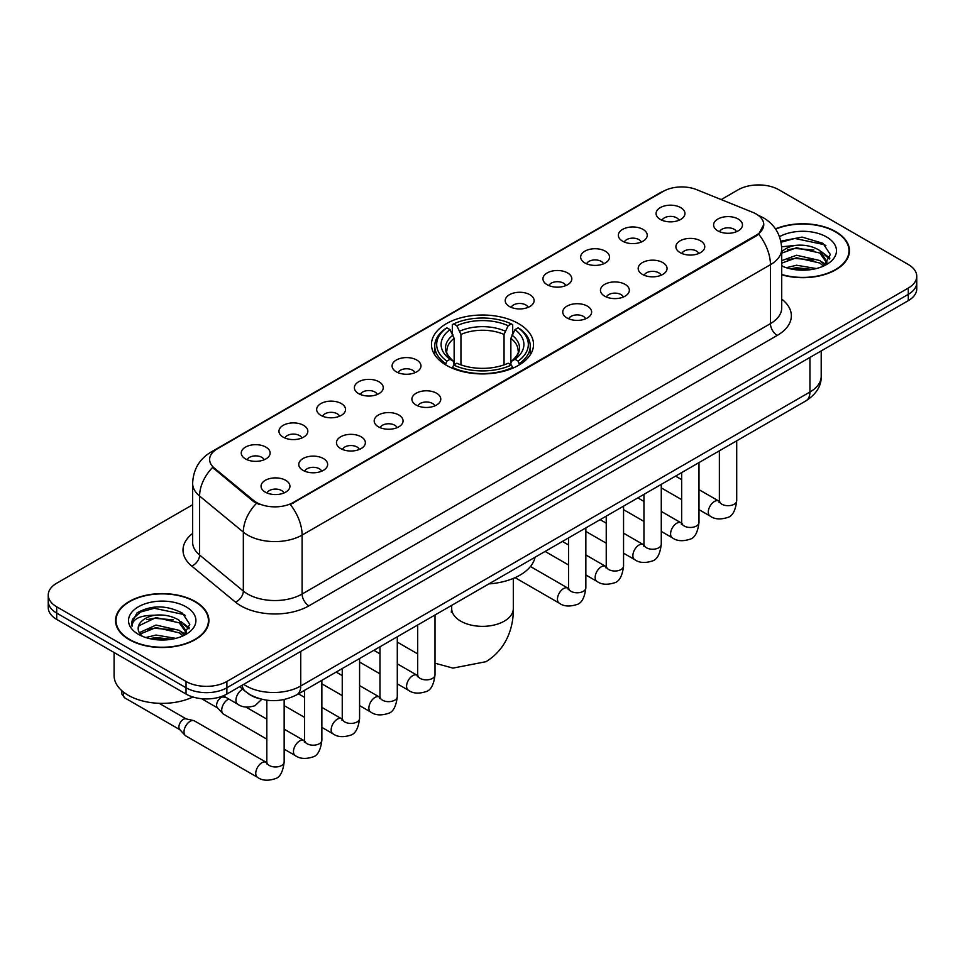 <?xml version="1.0" encoding="UTF-8"?>
<svg xmlns="http://www.w3.org/2000/svg" width="965" height="965" viewBox="0 0 965 965"><rect width="100%" height="100%" fill="white"/><g stroke="black" fill="none" stroke-linecap="round" stroke-linejoin="round"><path stroke-width="1.45" d="M518.579 323.637A51.024 29.457 0 0 0 462.971 317.256A51.024 29.457 0 0 0 431.476 344.469A51.024 29.457 0 0 0 446.421 365.301A51.024 29.457 0 0 0 502.029 371.682A51.024 29.457 0 0 0 533.524 344.469A51.024 29.457 0 0 0 518.579 323.637M622.594 241.19A14.439 8.335 180 0 1 619.723 238.825A14.439 8.335 180 0 1 624.512 228.464A14.439 8.335 180 0 1 643.016 229.393A14.439 8.335 180 0 1 645.875 238.825A14.439 8.335 180 0 1 622.594 241.19M641.255 242.046A8.661 5.006 0 0 0 638.926 239.609A8.661 5.006 0 0 0 630.398 238.343A8.661 5.006 0 0 0 624.355 242.046M584.874 262.963A14.439 8.335 180 0 1 582.016 260.598A14.439 8.335 180 0 1 586.792 250.237A14.439 8.335 180 0 1 605.296 251.165A14.439 8.335 180 0 1 608.167 260.598A14.439 8.335 180 0 1 584.874 262.963M603.547 263.819A8.661 5.006 0 0 0 601.219 261.382A8.661 5.006 0 0 0 592.679 260.116A8.661 5.006 0 0 0 586.636 263.819M547.167 284.735A14.439 8.335 180 0 1 544.308 282.371A14.439 8.335 180 0 1 549.085 272.009A14.439 8.335 180 0 1 567.589 272.938A14.439 8.335 180 0 1 570.46 282.371A14.439 8.335 180 0 1 547.167 284.735M565.828 285.592A8.661 5.006 0 0 0 563.512 283.155A8.661 5.006 0 0 0 554.971 281.889A8.661 5.006 0 0 0 548.928 285.592M509.46 306.508A14.439 8.335 180 0 1 506.589 304.144A14.439 8.335 180 0 1 511.378 293.782A14.439 8.335 180 0 1 529.881 294.711A14.439 8.335 180 0 1 532.74 304.144A14.439 8.335 180 0 1 509.46 306.508M528.12 307.365A8.661 5.006 0 0 0 525.792 304.928A8.661 5.006 0 0 0 517.264 303.661A8.661 5.006 0 0 0 511.221 307.365M396.326 371.827A14.439 8.335 180 0 1 393.455 369.462A14.439 8.335 180 0 1 398.243 359.101A14.439 8.335 180 0 1 416.747 360.029A14.439 8.335 180 0 1 419.606 369.462A14.439 8.335 180 0 1 396.326 371.827M414.986 372.683A8.661 5.006 0 0 0 412.658 370.246A8.661 5.006 0 0 0 404.118 368.98A8.661 5.006 0 0 0 398.075 372.683M358.606 393.599A14.439 8.335 180 0 1 355.747 391.235A14.439 8.335 180 0 1 360.524 380.873A14.439 8.335 180 0 1 379.028 381.802A14.439 8.335 180 0 1 381.899 391.235A14.439 8.335 180 0 1 358.606 393.599M377.267 394.456A8.661 5.006 0 0 0 374.951 392.019A8.661 5.006 0 0 0 366.411 390.753A8.661 5.006 0 0 0 360.367 394.456M320.899 415.372A14.439 8.335 180 0 1 318.028 413.008A14.439 8.335 180 0 1 322.817 402.646A14.439 8.335 180 0 1 341.32 403.575A14.439 8.335 180 0 1 344.179 413.008A14.439 8.335 180 0 1 320.899 415.372M339.559 416.229A8.661 5.006 0 0 0 337.231 413.792A8.661 5.006 0 0 0 328.703 412.525A8.661 5.006 0 0 0 322.66 416.229M283.179 437.145A14.439 8.335 180 0 1 280.32 434.781A14.439 8.335 180 0 1 285.097 424.419A14.439 8.335 180 0 1 303.601 425.348A14.439 8.335 180 0 1 306.472 434.781A14.439 8.335 180 0 1 283.179 437.145M301.852 438.001A8.661 5.006 0 0 0 299.524 435.565A8.661 5.006 0 0 0 290.984 434.298A8.661 5.006 0 0 0 284.94 438.001M245.472 458.918A14.439 8.335 180 0 1 242.613 456.554A14.439 8.335 180 0 1 247.39 446.192A14.439 8.335 180 0 1 265.894 447.121A14.439 8.335 180 0 1 268.765 456.554A14.439 8.335 180 0 1 245.472 458.918M264.133 459.774A8.661 5.006 0 0 0 261.805 457.338A8.661 5.006 0 0 0 253.276 456.071A8.661 5.006 0 0 0 247.233 459.774M660.301 219.417A14.439 8.335 180 0 1 657.442 217.053A14.439 8.335 180 0 1 662.219 206.691A14.439 8.335 180 0 1 680.723 207.62A14.439 8.335 180 0 1 683.594 217.053A14.439 8.335 180 0 1 660.301 219.417M678.962 220.273A8.661 5.006 0 0 0 676.646 217.837A8.661 5.006 0 0 0 668.106 216.57A8.661 5.006 0 0 0 662.062 220.273M680.108 252.625A14.439 8.335 180 0 1 677.249 250.261A14.439 8.335 180 0 1 682.026 239.899A14.439 8.335 180 0 1 700.53 240.828A14.439 8.335 180 0 1 703.401 250.261A14.439 8.335 180 0 1 680.108 252.625M698.781 253.481A8.661 5.006 0 0 0 696.453 251.045A8.661 5.006 0 0 0 687.912 249.778A8.661 5.006 0 0 0 681.869 253.481M642.4 274.398A14.439 8.335 180 0 1 639.542 272.034A14.439 8.335 180 0 1 644.318 261.672A14.439 8.335 180 0 1 662.822 262.601A14.439 8.335 180 0 1 665.693 272.034A14.439 8.335 180 0 1 642.4 274.398M661.061 275.254A8.661 5.006 0 0 0 658.733 272.818A8.661 5.006 0 0 0 650.205 271.551A8.661 5.006 0 0 0 644.162 275.254M604.693 296.171A14.439 8.335 180 0 1 601.822 293.806A14.439 8.335 180 0 1 606.611 283.445A14.439 8.335 180 0 1 625.115 284.373A14.439 8.335 180 0 1 627.974 293.806A14.439 8.335 180 0 1 604.693 296.171M623.354 297.027A8.661 5.006 0 0 0 621.026 294.59A8.661 5.006 0 0 0 612.486 293.324A8.661 5.006 0 0 0 606.454 297.027M566.974 317.943A14.439 8.335 180 0 1 564.115 315.579A14.439 8.335 180 0 1 568.892 305.217A14.439 8.335 180 0 1 587.395 306.146A14.439 8.335 180 0 1 590.266 315.579A14.439 8.335 180 0 1 566.974 317.943M585.634 318.8A8.661 5.006 0 0 0 583.318 316.363A8.661 5.006 0 0 0 574.778 315.097A8.661 5.006 0 0 0 568.735 318.8M416.132 405.035A14.439 8.335 180 0 1 413.261 402.67A14.439 8.335 180 0 1 418.05 392.309A14.439 8.335 180 0 1 436.554 393.238A14.439 8.335 180 0 1 439.413 402.67A14.439 8.335 180 0 1 416.132 405.035M434.793 405.891A8.661 5.006 0 0 0 432.465 403.454A8.661 5.006 0 0 0 423.937 402.188A8.661 5.006 0 0 0 417.893 405.891M378.413 426.807A14.439 8.335 180 0 1 375.554 424.443A14.439 8.335 180 0 1 380.331 414.082A14.439 8.335 180 0 1 398.834 415.01A14.439 8.335 180 0 1 401.705 424.443A14.439 8.335 180 0 1 378.413 426.807M397.085 427.664A8.661 5.006 0 0 0 394.757 425.227A8.661 5.006 0 0 0 386.217 423.961A8.661 5.006 0 0 0 380.174 427.664M340.705 448.58A14.439 8.335 180 0 1 337.834 446.216A14.439 8.335 180 0 1 342.623 435.854A14.439 8.335 180 0 1 361.127 436.783A14.439 8.335 180 0 1 363.998 446.216A14.439 8.335 180 0 1 340.705 448.58M359.366 449.437A8.661 5.006 0 0 0 357.038 447A8.661 5.006 0 0 0 348.51 445.733A8.661 5.006 0 0 0 342.466 449.437M302.998 470.353A14.439 8.335 180 0 1 300.127 467.989A14.439 8.335 180 0 1 304.916 457.627A14.439 8.335 180 0 1 323.42 458.556A14.439 8.335 180 0 1 326.279 467.989A14.439 8.335 180 0 1 302.998 470.353M321.659 471.209A8.661 5.006 0 0 0 319.331 468.773A8.661 5.006 0 0 0 310.79 467.506A8.661 5.006 0 0 0 304.747 471.209M265.279 492.126A14.439 8.335 180 0 1 262.42 489.762A14.439 8.335 180 0 1 267.196 479.4A14.439 8.335 180 0 1 285.7 480.329A14.439 8.335 180 0 1 288.571 489.762A14.439 8.335 180 0 1 265.279 492.126M283.939 492.982A8.661 5.006 0 0 0 281.623 490.546A8.661 5.006 0 0 0 273.083 489.279A8.661 5.006 0 0 0 267.04 492.982M717.827 230.852A14.439 8.335 180 0 1 714.956 228.488A14.439 8.335 180 0 1 719.745 218.126A14.439 8.335 180 0 1 738.249 219.055A14.439 8.335 180 0 1 741.108 228.488A14.439 8.335 180 0 1 717.827 230.852M736.488 231.709A8.661 5.006 0 0 0 734.16 229.272A8.661 5.006 0 0 0 725.632 228.005A8.661 5.006 0 0 0 719.588 231.709M752.676 212.312A25.995 15.006 180 0 1 756.15 213.989A25.995 15.006 180 0 1 763.761 224.604A25.995 15.006 180 0 1 756.15 235.207L293.264 502.463A25.995 15.006 180 0 1 253.59 500.461L214.339 468.097A25.995 15.006 180 0 1 209.634 459.485A25.995 15.006 180 0 1 217.258 448.87L663.341 191.335A25.995 15.006 180 0 1 696.621 189.647L752.676 212.312M259.404 698.672A28.878 16.67 180 0 1 247.74 693.208M781.722 274.796A46.694 26.96 0 0 0 849.465 250.731A46.694 26.96 0 0 0 835.799 231.672A46.694 26.96 0 0 0 775.474 228.874M195.232 601.497A46.694 26.96 0 0 0 144.352 595.658A46.694 26.96 0 0 0 115.535 620.555A46.694 26.96 0 0 0 129.201 639.626A46.694 26.96 0 0 0 180.093 645.464A46.694 26.96 0 0 0 208.91 620.555A46.694 26.96 0 0 0 195.232 601.497M116.017 622.992A46.694 26.96 0 0 0 115.848 623.704M763.761 224.604L758.671 234.157L756.15 235.991L290.332 504.55A33.691 19.457 60 0 1 302.105 535.08A38.504 22.231 180 0 1 247.655 535.08A38.504 22.231 180 0 1 243.337 532.113L199.598 496.046A38.504 22.231 180 0 1 192.638 483.296L192.638 542.246A38.504 22.231 0 0 0 199.598 555.008L243.337 591.062A38.504 22.231 0 0 0 247.655 594.03A38.504 22.231 0 0 0 302.105 594.03L770.444 323.637A38.504 22.231 0 0 0 781.722 307.919L781.722 248.97A38.504 22.231 180 0 1 770.444 264.687A33.691 19.457 -120 0 0 758.671 234.157M192.638 504.743L56.706 583.222A28.878 16.67 0 0 0 48.25 595.019L48.25 607.588A28.878 16.67 0 0 0 56.706 619.385L186.04 694.052L186.04 687.768A28.878 16.67 0 0 0 226.884 687.768L908.294 294.361A28.878 16.67 0 0 0 916.75 282.576A28.878 16.67 0 0 1 908.294 294.361L226.884 687.768A28.878 16.67 0 0 1 186.04 687.768L56.706 613.089L186.04 687.768L186.04 681.471A28.878 16.67 0 0 0 226.884 681.471L908.294 288.077A28.878 16.67 0 0 0 916.75 276.279A28.878 16.67 0 0 0 908.294 264.494L778.96 189.816A28.878 16.67 0 0 0 738.116 189.816L721.205 199.586M48.25 601.304A28.878 16.67 0 0 0 56.706 613.089A28.878 16.67 0 0 1 48.25 601.304M259.428 504.55L253.59 501.595L212.59 467.458A33.691 22.533 129.5 0 0 199.598 496.046L199.598 555.008A9.626 6.441 -50.5 0 1 191.721 566.057A48.129 27.792 180 0 1 192.638 533.44M48.25 595.019A28.878 16.67 0 0 0 56.706 606.804L186.04 681.471M208.597 623.704A46.694 26.96 0 0 0 208.428 622.992M849.152 253.879A46.694 26.96 0 0 0 848.983 253.168M186.04 694.052A28.878 16.67 0 0 0 226.884 694.052L908.294 300.646A28.878 16.67 0 0 0 916.75 288.861L916.75 276.279M781.722 274.482A46.211 26.682 0 0 0 848.983 250.731A46.211 26.682 0 0 0 835.449 231.877A46.211 26.682 0 0 0 775.655 229.139M786.342 267.715L796.547 265.23L816.33 268.547M790.335 268.813L796.547 267.727L812.18 269.416M781.722 260.647L796.547 255.243L819.792 260.502L824.749 265.23M781.722 263.143L796.547 257.739L819.792 262.999L823.459 266.099M781.662 246.811L795.208 245.412A24.065 13.896 0 0 0 781.722 251.865M795.208 245.412C804.448 244.434 812.639 246.147 819.792 250.526L826.848 261.611L826.679 263.445M781.722 253.156L796.547 247.752L819.792 253.011L826.764 262.854M781.722 265.423L782.748 266.376M781.722 265.93A33.691 19.457 0 0 0 826.607 264.494A33.691 19.457 0 0 0 826.607 236.98A33.691 19.457 0 0 0 779.515 236.666M823.857 265.918L830.334 254.519L822.952 243.313L802.12 237.088L780.842 241.141M781.071 242.215L794.834 238.452L824.472 244.7L825.919 245.689M787.392 249.814L794.834 248.439L813.893 250.044M824.219 254.519L829.574 258.994M787.392 259.802L794.834 258.415L813.893 260.031M824.219 264.507L825.003 265.013M790.986 268.958L794.834 268.403L811.818 269.476M821.372 251.672L829.876 258.113M821.372 261.648L825.799 264.314M129.551 639.421A46.211 26.682 0 0 0 179.9 645.211A46.211 26.682 0 0 0 208.428 620.555A46.211 26.682 0 0 0 194.894 601.702A46.211 26.682 0 0 0 144.533 595.912A46.211 26.682 0 0 0 116.017 620.555A46.211 26.682 0 0 0 129.551 639.421M114.087 652.509L114.087 675.584A48.129 27.792 0 0 0 128.188 695.234A48.129 27.792 0 0 0 192.916 696.983M145.787 637.539L155.992 635.054L175.775 638.372M149.78 638.637L155.992 637.539L171.625 639.24M183.302 635.742L189.779 624.343L182.385 613.137C166.559 604.958 151.457 604.862 137.078 612.859L131.53 623.016L132.06 626.285C132.374 618.963 139.901 615.284 154.653 615.236A24.065 13.896 0 0 0 138.152 628.42A24.065 13.896 0 0 0 139.322 632.702L155.992 625.067L179.237 630.326L184.194 635.054M140.13 634.029L155.992 627.564L179.237 632.823L182.904 635.923M154.653 615.236C163.881 614.259 172.084 615.972 179.237 620.35L186.293 631.436L186.124 633.269M138.164 628.698L138.972 625.742L155.992 617.576L179.237 622.835L186.209 632.678M139.322 632.702L142.193 636.2M186.04 606.804A33.691 19.457 0 0 0 138.393 606.804A33.691 19.457 0 0 0 138.393 634.319A33.691 19.457 0 0 0 186.052 634.319A33.691 19.457 0 0 0 186.04 606.804M131.542 623.245L132.579 619.132L140.528 612.027L154.279 608.276L183.917 614.524L185.364 615.513M146.837 619.639L154.279 618.251L173.338 619.868M183.664 624.343L189.007 628.818M146.837 629.614L154.279 628.239L173.338 629.856M183.664 634.319L184.448 634.837M150.419 638.782L154.279 638.227L171.263 639.3M180.817 621.496L189.321 627.938M180.817 631.472L185.232 634.138M445.504 364.758L446.867 361.103A45.825 26.453 0 0 1 446.867 327.835L450.028 329.644A41.398 23.896 0 0 0 450.028 359.294L453.14 361.055L454.141 364.77M454.141 363.25L454.141 338.365L450.028 329.644M452.308 333.588L452.308 324.686L453.683 323.902A45.825 26.453 0 0 1 511.317 323.902L508.169 325.724A41.398 23.896 0 0 0 456.831 325.724L460.944 334.445L460.944 364.879M504.056 364.879L504.056 334.445L508.169 325.724M488.869 583.897A52.942 30.566 0 0 0 535.068 557.227M452.308 367.4A47.743 27.563 0 0 0 512.692 367.4L511.317 365.035A45.825 26.453 0 0 1 453.683 365.035L452.308 368.22M512.692 368.22L512.692 367.4M446.867 327.835L445.504 328.607A47.743 27.563 0 0 0 434.757 346.037A47.743 27.563 0 0 0 445.504 363.467M511.317 323.902L512.692 324.686L512.692 333.588M453.683 365.035L456.831 363.214A41.398 23.896 0 0 0 508.169 363.214L511.317 365.035M450.028 359.294L446.867 361.103M456.831 325.724L453.683 323.902M453.14 335.012A37.032 21.375 0 0 0 453.14 361.055L453.309 361.175C448.05 356.085 445.902 352.635 446.879 350.814A35.621 20.567 0 0 1 454.141 338.365M519.496 363.467A47.743 27.563 0 0 0 530.243 346.037A47.743 27.563 0 0 0 519.496 328.607L518.133 327.835A45.825 26.453 0 0 1 518.133 361.103L519.496 364.758M518.133 361.103L514.972 359.294A41.398 23.896 0 0 0 514.972 329.644L518.133 327.835M514.972 329.644L510.859 338.365L510.859 363.25L511.86 361.055L514.972 359.294M510.859 338.365A35.621 20.567 0 0 1 518.121 350.814C519.086 352.647 516.951 356.097 511.691 361.175L511.86 361.055A37.032 21.375 0 0 0 511.86 335.012M510.859 364.77L510.859 363.25M266.822 739.142L223.506 714.136A8.661 5.006 -60 0 1 222.819 713.581A8.661 5.006 -60 0 1 221.721 710.168A8.661 5.006 -60 0 1 227.837 699.553A8.661 5.006 -60 0 1 228.862 699.07M222.819 713.581L217.402 707.719A6.26 3.619 -60 0 1 216.606 705.258A6.26 3.619 -60 0 1 221.033 697.599A6.26 3.619 -60 0 1 223.566 697.044L226.522 697.719M284.156 699.541L284.156 761.964C282.974 772.024 279.85 777.645 274.808 778.827C267.655 781.047 261.901 780.54 257.546 777.332L185.799 735.909A8.661 5.006 -60 0 1 185.099 735.354A8.661 5.006 -60 0 1 184.001 731.94A8.661 5.006 -60 0 1 190.129 721.325A8.661 5.006 -60 0 1 193.627 720.578A8.661 5.006 -60 0 1 194.46 720.903L266.798 762.639M185.099 735.354L179.695 729.492A6.26 3.619 -60 0 1 178.899 727.031A6.26 3.619 -60 0 1 183.326 719.371A6.26 3.619 -60 0 1 185.847 718.816L193.627 720.578M214.339 468.097L214.339 469.231M253.59 500.461L253.59 501.595M293.264 502.463L293.264 503.235M756.15 235.207L756.15 235.991M308.921 605.827A9.626 5.561 60 0 1 302.105 594.03L302.105 535.08L770.444 264.687L770.444 323.637A9.626 5.561 60 0 0 777.247 335.434L308.921 605.827A48.129 27.792 180 0 1 240.84 605.827A48.129 27.792 180 0 1 235.448 602.112L191.721 566.057M781.722 248.97C781.071 235.122 774.992 224.736 763.472 217.825L758.611 215.448A33.691 15.778 112 0 0 758.152 215.291M214.387 450.836A33.691 19.457 -120 0 0 210.901 452.151C199.381 459.075 193.29 469.448 192.638 483.296M210.901 452.151L660.506 192.578A33.691 19.457 60 0 1 663.064 191.492M256.461 503.38A33.691 22.533 129.5 0 0 243.337 532.113L243.337 591.062A9.626 6.441 -50.5 0 1 235.448 602.112M781.722 299.102A48.129 27.792 180 0 1 777.247 335.434M226.884 681.471L226.884 694.052M908.294 288.077L908.294 300.646M56.706 606.804L56.706 619.385M243.699 684.342A38.504 22.231 0 0 0 246.292 685.994A38.504 22.231 0 0 0 300.742 685.994L809.925 392.031A38.504 22.231 0 0 0 821.203 376.302C821.492 385.855 816.402 394.034 805.944 400.837L296.762 694.812A19.252 11.122 60 0 0 300.742 685.994L300.742 651.411M809.925 357.436L809.925 392.031A19.252 11.122 60 0 1 805.944 400.837M242.143 685.247A19.252 12.883 129.5 0 0 245.496 691.507L239.646 686.682M513.308 578.421L513.308 608.577A30.808 17.78 180 0 1 504.285 621.146A30.808 17.78 180 0 1 460.715 621.146A30.808 17.78 180 0 1 451.692 608.577L451.294 612.208M504.056 334.445A35.621 20.567 0 0 0 460.944 334.445M505.057 331.079A37.032 21.375 0 0 0 459.943 331.079M736.705 440.812L736.705 500.69A8.661 5.006 180 0 1 733.762 504.442A8.661 5.006 180 0 1 721.904 504.237A8.661 5.006 180 0 1 719.371 500.69L719.094 502.56L719.866 501.921M736.705 500.69C735.511 510.75 732.399 516.371 727.357 517.554C720.192 519.773 714.438 519.267 710.095 516.058A8.661 5.006 -60 0 1 708.756 509.11A8.661 5.006 -60 0 1 714.426 501.486A8.661 5.006 -60 0 1 714.812 501.269A8.661 5.006 -60 0 1 718.756 501.052L719.347 501.366M698.986 462.585L698.986 522.463A8.661 5.006 180 0 1 696.054 526.215A8.661 5.006 180 0 1 684.197 526.009A8.661 5.006 180 0 1 681.664 522.463L681.387 524.333L682.159 523.693M698.986 522.463C697.804 532.523 694.679 538.144 689.637 539.326C682.484 541.546 676.73 541.039 672.376 537.831A8.661 5.006 -60 0 1 671.049 530.883A8.661 5.006 -60 0 1 676.706 523.259A8.661 5.006 -60 0 1 677.092 523.042A8.661 5.006 -60 0 1 681.037 522.825L681.64 523.139M661.278 484.358L661.278 544.236A8.661 5.006 180 0 1 658.347 547.987A8.661 5.006 180 0 1 646.49 547.782A8.661 5.006 180 0 1 643.945 544.236L643.667 546.106L644.439 545.466M661.278 544.236C660.084 554.296 656.972 559.917 651.93 561.099C644.777 563.319 639.023 562.812 634.668 559.604A8.661 5.006 -60 0 1 633.342 552.656A8.661 5.006 -60 0 1 638.999 545.032A8.661 5.006 -60 0 1 639.385 544.815A8.661 5.006 -60 0 1 643.329 544.598L643.92 544.911M623.559 506.13L623.559 566.009A8.661 5.006 180 0 1 620.628 569.76A8.661 5.006 180 0 1 608.77 569.555A8.661 5.006 180 0 1 606.237 566.009L605.96 567.878L606.732 567.239M623.559 566.009C622.377 576.069 619.265 581.69 614.222 582.872C607.057 585.092 601.304 584.585 596.949 581.376A8.661 5.006 -60 0 1 595.622 574.428A8.661 5.006 -60 0 1 601.292 566.805A8.661 5.006 -60 0 1 601.665 566.588A8.661 5.006 -60 0 1 605.622 566.371L606.213 566.684M585.851 527.903L585.851 587.781A8.661 5.006 180 0 1 582.92 591.533A8.661 5.006 180 0 1 571.063 591.328A8.661 5.006 180 0 1 568.53 587.781L568.24 589.651L569.024 589.012M585.851 587.781C584.669 597.842 581.545 603.463 576.503 604.645C569.35 606.864 563.596 606.358 559.242 603.149A8.661 5.006 -60 0 1 557.915 596.201A8.661 5.006 -60 0 1 563.572 588.578A8.661 5.006 -60 0 1 563.958 588.361A8.661 5.006 -60 0 1 567.903 588.143L568.494 588.457M435.01 614.995L435.01 674.873A8.661 5.006 180 0 1 432.067 678.624A8.661 5.006 180 0 1 420.209 678.419A8.661 5.006 180 0 1 417.676 674.873L417.399 676.742L418.171 676.103M435.01 674.873C433.816 684.933 430.704 690.554 425.661 691.736C418.496 693.956 412.743 693.449 408.388 690.24A8.661 5.006 -60 0 1 407.061 683.292A8.661 5.006 -60 0 1 412.731 675.669A8.661 5.006 -60 0 1 413.117 675.452A8.661 5.006 -60 0 1 417.061 675.235L417.652 675.548M397.291 636.767L397.291 696.646A8.661 5.006 180 0 1 394.359 700.397A8.661 5.006 180 0 1 382.502 700.192A8.661 5.006 180 0 1 379.969 696.646L379.691 698.515L380.463 697.876M397.291 696.646C396.108 706.706 392.984 712.327 387.942 713.509C380.789 715.728 375.035 715.222 370.681 712.013A8.661 5.006 -60 0 1 369.354 705.065A8.661 5.006 -60 0 1 375.011 697.442A8.661 5.006 -60 0 1 375.397 697.225A8.661 5.006 -60 0 1 379.342 697.007L379.933 697.321M359.583 658.54L359.583 718.418A8.661 5.006 180 0 1 356.652 722.17A8.661 5.006 180 0 1 344.794 721.965A8.661 5.006 180 0 1 342.249 718.418L341.972 720.288L342.744 719.649M359.583 718.418C358.389 728.478 355.277 734.1 350.235 735.282C343.082 737.501 337.328 736.995 332.973 733.786A8.661 5.006 -60 0 1 331.646 726.838A8.661 5.006 -60 0 1 337.304 719.215A8.661 5.006 -60 0 1 337.69 718.997A8.661 5.006 -60 0 1 341.634 718.78L342.225 719.094M321.864 680.313L321.864 740.191A8.661 5.006 180 0 1 318.933 743.943A8.661 5.006 180 0 1 307.075 743.738A8.661 5.006 180 0 1 304.542 740.191L304.264 742.061L305.036 741.422M321.864 740.191C320.682 750.251 317.569 755.872 312.527 757.055C305.362 759.274 299.608 758.767 295.254 755.559A8.661 5.006 -60 0 1 293.927 748.611A8.661 5.006 -60 0 1 299.584 740.987A8.661 5.006 -60 0 1 299.97 740.77A8.661 5.006 -60 0 1 303.927 740.553L304.518 740.867M284.156 761.964A8.661 5.006 180 0 1 281.225 765.715A8.661 5.006 180 0 1 269.368 765.51A8.661 5.006 180 0 1 266.822 761.964L266.545 763.834L267.329 763.194M257.546 777.332A8.661 5.006 -60 0 1 256.22 770.384A8.661 5.006 -60 0 1 261.877 762.76A8.661 5.006 -60 0 1 262.263 762.543A8.661 5.006 -60 0 1 266.207 762.326M179.912 729.733L124.787 697.9A6.26 3.619 -60 0 1 123.966 692.448M223.253 695.825L237.74 704.197A8.661 5.006 -60 0 1 236.413 697.249A8.661 5.006 -60 0 1 242.07 689.613A8.661 5.006 -60 0 1 242.456 689.408A8.661 5.006 -60 0 1 242.77 689.251M660.506 192.578L666.682 189.695M296.762 694.812C281.261 702.592 265.773 702.592 250.273 694.812L245.496 691.507M821.203 376.302L821.203 350.922M848.983 254.603L848.983 250.731M826.848 263.264L826.848 261.611M208.428 624.415L208.428 620.555M186.293 633.076L186.293 631.436M116.017 624.415L116.017 620.555M513.308 608.577C513.718 626.381 506.951 648.999 485.938 661.7L452.947 668.106L435.01 663.208M417.676 653.884L397.291 642.111M434.757 354.855L434.757 346.037M530.243 354.855L530.243 346.037M451.692 605.357L451.692 608.577M710.095 516.058L698.986 509.653M681.664 499.641L661.278 487.88M719.371 450.824L719.371 500.69M718.756 501.052L698.986 489.641M681.664 479.641L675.56 476.119M672.376 537.831L661.278 531.426M643.945 521.414L623.559 509.653M681.664 472.597L681.664 522.463M681.037 522.825L661.278 511.414M643.945 501.414L637.853 497.892M634.668 559.604L623.559 553.198M606.237 543.186L585.851 531.426M643.945 494.37L643.945 544.236M643.329 544.598L623.559 533.187M606.237 523.187L600.134 519.665M596.949 581.376L585.851 574.971M568.53 564.959L545.092 551.437M606.237 516.142L606.237 566.009M605.622 566.371L585.851 554.959M568.53 544.96L562.426 541.437M559.242 603.149L515.081 577.649M568.53 537.915L568.53 587.781M567.903 588.143L530.448 566.515M408.388 690.24L397.291 683.835M379.969 673.823L359.583 662.062M417.676 625.006L417.676 674.873M417.061 675.235L397.291 663.824M379.969 653.824L373.865 650.301M370.681 712.013L359.583 705.608M342.249 695.596L321.864 683.835M379.969 646.779L379.969 696.646M379.342 697.007L359.583 685.596M342.249 675.597L336.146 672.074M332.973 733.786L321.864 727.381M304.542 717.369L284.156 705.608M342.249 668.552L342.249 718.418M341.634 718.78L321.864 707.369M304.542 697.369L298.438 693.847M295.254 755.559L284.156 749.154M201.576 698.696L217.632 707.96M304.542 690.325L304.542 740.191M303.927 740.553L284.156 729.142M266.822 719.142L245.918 707.068M222.3 696.211L223.88 697.128M266.822 700.216L266.822 761.964M159.189 703.316L186.173 718.901M124.787 697.9L121.855 694.064L121.892 690.759M237.74 704.197C242.01 707.393 247.764 707.888 255.001 705.692L261.78 699.299"/></g></svg>
